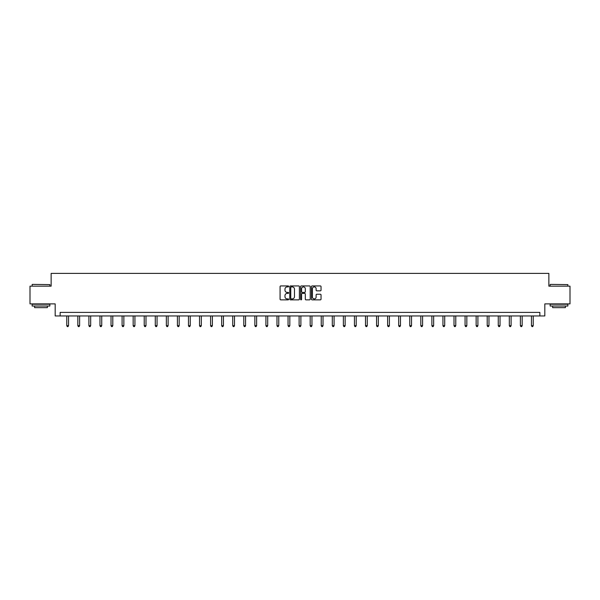 <?xml version="1.0" encoding="UTF-8"?>
<svg xmlns="http://www.w3.org/2000/svg" width="600" height="600" viewBox="0 0 600 600"><rect width="100%" height="100%" fill="white"/><g stroke="black" fill="none" stroke-linecap="round" stroke-linejoin="round"><path stroke-width="0.9" d="M288.653 286.425A0.488 0.488 0 0 0 288.165 285.938L280.77 285.938A0.698 0.698 0 0 0 280.072 286.635L280.072 299.168A0.698 0.698 0 0 0 280.77 299.865L288.165 299.865A0.488 0.488 0 0 0 288.653 299.377A0.488 0.488 0 0 0 288.165 298.89L287.205 298.89A2.228 2.228 0 0 1 284.978 296.663L284.978 295.612A2.228 2.228 0 0 1 287.205 293.385L288.165 293.385A0.488 0.488 0 0 0 288.653 292.897A0.488 0.488 0 0 0 288.165 292.41L287.205 292.41A2.228 2.228 0 0 1 284.978 290.183L284.978 289.14A2.228 2.228 0 0 1 287.205 286.913L288.165 286.913A0.488 0.488 0 0 0 288.653 286.425M320.347 290.85A0.698 0.698 0 0 0 321.038 290.153L321.038 286.635A0.698 0.698 0 0 0 320.347 285.938L312.127 285.938A0.698 0.698 0 0 0 311.438 286.635L311.438 299.168A0.698 0.698 0 0 0 312.127 299.865L320.347 299.865A0.698 0.698 0 0 0 321.038 299.168L321.038 294.923A0.698 0.698 0 0 0 320.347 294.225L316.83 294.225A0.698 0.698 0 0 0 316.132 294.923L316.132 297.022A1.86 1.86 0 0 1 314.272 298.89A1.86 1.86 0 0 1 312.413 297.022L312.413 288.772A1.86 1.86 0 0 1 314.272 286.913A1.86 1.86 0 0 1 316.132 288.772L316.132 290.153A0.698 0.698 0 0 0 316.83 290.85L320.347 290.85M539.857 315.952L544.822 315.952L544.822 303.892L570 303.892L570 286.163L548.865 286.163L548.865 273.397L51.135 273.397L51.135 286.163L30 286.163L30 303.892L55.177 303.892L55.177 315.952L539.857 315.952L539.857 312.405L60.142 312.405L60.142 315.952M299.392 286.635A0.698 0.698 0 0 0 298.695 285.938L290.483 285.938A0.698 0.698 0 0 0 289.785 286.635L289.785 299.168A0.698 0.698 0 0 0 290.483 299.865L298.695 299.865A0.698 0.698 0 0 0 299.392 299.168L299.392 286.635M301.305 285.938L309.517 285.938A0.698 0.698 0 0 1 310.215 286.635L310.215 299.168A0.698 0.698 0 0 1 309.517 299.865L306.007 299.865A0.698 0.698 0 0 1 305.31 299.168L305.31 294.082A0.698 0.698 0 0 0 304.612 293.385L302.28 293.385A0.698 0.698 0 0 0 301.582 294.082L301.582 299.377A0.488 0.488 0 0 1 301.095 299.865A0.488 0.488 0 0 1 300.608 299.377L300.608 286.635A0.698 0.698 0 0 1 301.305 285.938M291.248 286.913A0.488 0.488 0 0 0 290.76 287.4L290.76 298.403A0.488 0.488 0 0 0 291.248 298.89L292.252 298.89A2.228 2.228 0 0 0 294.48 296.663L294.48 289.14A2.228 2.228 0 0 0 292.252 286.913L291.248 286.913M305.31 288.81A1.86 1.86 0 0 0 303.442 286.95A1.86 1.86 0 0 0 301.582 288.81L301.582 291.72A0.698 0.698 0 0 0 302.28 292.41L304.612 292.41A0.698 0.698 0 0 0 305.31 291.72L305.31 288.81M66.773 315.952L66.773 325.68L68.543 325.68L68.543 315.952M68.543 325.68L68.017 326.603L67.305 326.603L66.773 325.68M32.34 284.392L49.86 284.603L32.34 284.392M40.995 306.022L32.13 306.022L32.13 304.245L49.86 304.245L49.86 306.022L40.995 306.022M47.377 306.022L47.377 307.65L34.612 307.65L34.612 306.022M550.357 284.392L567.87 284.603L550.357 284.392M559.005 306.022L550.14 306.022L550.14 304.245L567.87 304.245L567.87 306.022L559.005 306.022M565.388 306.022L565.388 307.65L552.623 307.65L552.623 306.022M77.835 315.952L77.835 325.68L79.613 325.68L79.613 315.952M79.613 325.68L79.08 326.603L78.367 326.603L77.835 325.68M88.898 315.952L88.898 325.68L90.675 325.68L90.675 315.952M90.675 325.68L90.142 326.603L89.43 326.603L88.898 325.68M99.968 315.952L99.968 325.68L101.738 325.68L101.738 315.952M101.738 325.68L101.205 326.603L100.5 326.603L99.968 325.68M111.03 315.952L111.03 325.68L112.8 325.68L112.8 315.952M112.8 325.68L112.267 326.603L111.562 326.603L111.03 325.68M122.093 315.952L122.093 325.68L123.863 325.68L123.863 315.952M123.863 325.68L123.33 326.603L122.625 326.603L122.093 325.68M133.155 315.952L133.155 325.68L134.933 325.68L134.933 315.952M134.933 325.68L134.4 326.603L133.688 326.603L133.155 325.68M144.218 315.952L144.218 325.68L145.995 325.68L145.995 315.952M145.995 325.68L145.462 326.603L144.75 326.603L144.218 325.68M155.28 315.952L155.28 325.68L157.058 325.68L157.058 315.952M157.058 325.68L156.525 326.603L155.812 326.603L155.28 325.68M166.35 315.952L166.35 325.68L168.12 325.68L168.12 315.952M168.12 325.68L167.587 326.603L166.882 326.603L166.35 325.68M177.413 315.952L177.413 325.68L179.183 325.68L179.183 315.952M179.183 325.68L178.65 326.603L177.945 326.603L177.413 325.68M188.475 315.952L188.475 325.68L190.245 325.68L190.245 315.952M190.245 325.68L189.72 326.603L189.007 326.603L188.475 325.68M199.538 315.952L199.538 325.68L201.315 325.68L201.315 315.952M201.315 325.68L200.782 326.603L200.07 326.603L199.538 325.68M210.6 315.952L210.6 325.68L212.377 325.68L212.377 315.952M212.377 325.68L211.845 326.603L211.132 326.603L210.6 325.68M221.67 315.952L221.67 325.68L223.44 325.68L223.44 315.952M223.44 325.68L222.907 326.603L222.195 326.603L221.67 325.68M232.733 315.952L232.733 325.68L234.502 325.68L234.502 315.952M234.502 325.68L233.97 326.603L233.265 326.603L232.733 325.68M243.795 315.952L243.795 325.68L245.565 325.68L245.565 315.952M245.565 325.68L245.032 326.603L244.327 326.603L243.795 325.68M254.858 315.952L254.858 325.68L256.627 325.68L256.627 315.952M256.627 325.68L256.103 326.603L255.39 326.603L254.858 325.68M265.92 315.952L265.92 325.68L267.697 325.68L267.697 315.952M267.697 325.68L267.165 326.603L266.452 326.603L265.92 325.68M276.983 315.952L276.983 325.68L278.76 325.68L278.76 315.952M278.76 325.68L278.228 326.603L277.515 326.603L276.983 325.68M288.053 315.952L288.053 325.68L289.822 325.68L289.822 315.952M289.822 325.68L289.29 326.603L288.585 326.603L288.053 325.68M299.115 315.952L299.115 325.68L300.885 325.68L300.885 315.952M300.885 325.68L300.353 326.603L299.647 326.603L299.115 325.68M310.178 315.952L310.178 325.68L311.947 325.68L311.947 315.952M311.947 325.68L311.415 326.603L310.71 326.603L310.178 325.68M321.24 315.952L321.24 325.68L323.017 325.68L323.017 315.952M323.017 325.68L322.485 326.603L321.772 326.603L321.24 325.68M332.303 315.952L332.303 325.68L334.08 325.68L334.08 315.952M334.08 325.68L333.548 326.603L332.835 326.603L332.303 325.68M343.373 315.952L343.373 325.68L345.142 325.68L345.142 315.952M345.142 325.68L344.61 326.603L343.897 326.603L343.373 325.68M354.435 315.952L354.435 325.68L356.205 325.68L356.205 315.952M356.205 325.68L355.673 326.603L354.968 326.603L354.435 325.68M365.498 315.952L365.498 325.68L367.267 325.68L367.267 315.952M367.267 325.68L366.735 326.603L366.03 326.603L365.498 325.68M376.56 315.952L376.56 325.68L378.33 325.68L378.33 315.952M378.33 325.68L377.805 326.603L377.093 326.603L376.56 325.68M387.623 315.952L387.623 325.68L389.4 325.68L389.4 315.952M389.4 325.68L388.868 326.603L388.155 326.603L387.623 325.68M398.685 315.952L398.685 325.68L400.463 325.68L400.463 315.952M400.463 325.68L399.93 326.603L399.217 326.603L398.685 325.68M409.755 315.952L409.755 325.68L411.525 325.68L411.525 315.952M411.525 325.68L410.993 326.603L410.28 326.603L409.755 325.68M420.817 315.952L420.817 325.68L422.588 325.68L422.588 315.952M422.588 325.68L422.055 326.603L421.35 326.603L420.817 325.68M431.88 315.952L431.88 325.68L433.65 325.68L433.65 315.952M433.65 325.68L433.118 326.603L432.412 326.603L431.88 325.68M442.942 315.952L442.942 325.68L444.72 325.68L444.72 315.952M444.72 325.68L444.188 326.603L443.475 326.603L442.942 325.68M454.005 315.952L454.005 325.68L455.783 325.68L455.783 315.952M455.783 325.68L455.25 326.603L454.537 326.603L454.005 325.68M465.067 315.952L465.067 325.68L466.845 325.68L466.845 315.952M466.845 325.68L466.312 326.603L465.6 326.603L465.067 325.68M476.138 315.952L476.138 325.68L477.908 325.68L477.908 315.952M477.908 325.68L477.375 326.603L476.67 326.603L476.138 325.68M487.2 315.952L487.2 325.68L488.97 325.68L488.97 315.952M488.97 325.68L488.438 326.603L487.732 326.603L487.2 325.68M498.263 315.952L498.263 325.68L500.033 325.68L500.033 315.952M500.033 325.68L499.5 326.603L498.795 326.603L498.263 325.68M509.325 315.952L509.325 325.68L511.103 325.68L511.103 315.952M511.103 325.68L510.57 326.603L509.857 326.603L509.325 325.68M520.388 315.952L520.388 325.68L522.165 325.68L522.165 315.952M522.165 325.68L521.632 326.603L520.92 326.603L520.388 325.68M531.457 315.952L531.457 325.68L533.227 325.68L533.227 315.952M533.227 325.68L532.695 326.603L531.982 326.603L531.457 325.68M32.13 286.163L32.13 284.603M49.86 286.163L49.86 284.603M550.14 286.163L550.14 284.603M567.87 286.163L567.87 284.603"/></g></svg>
